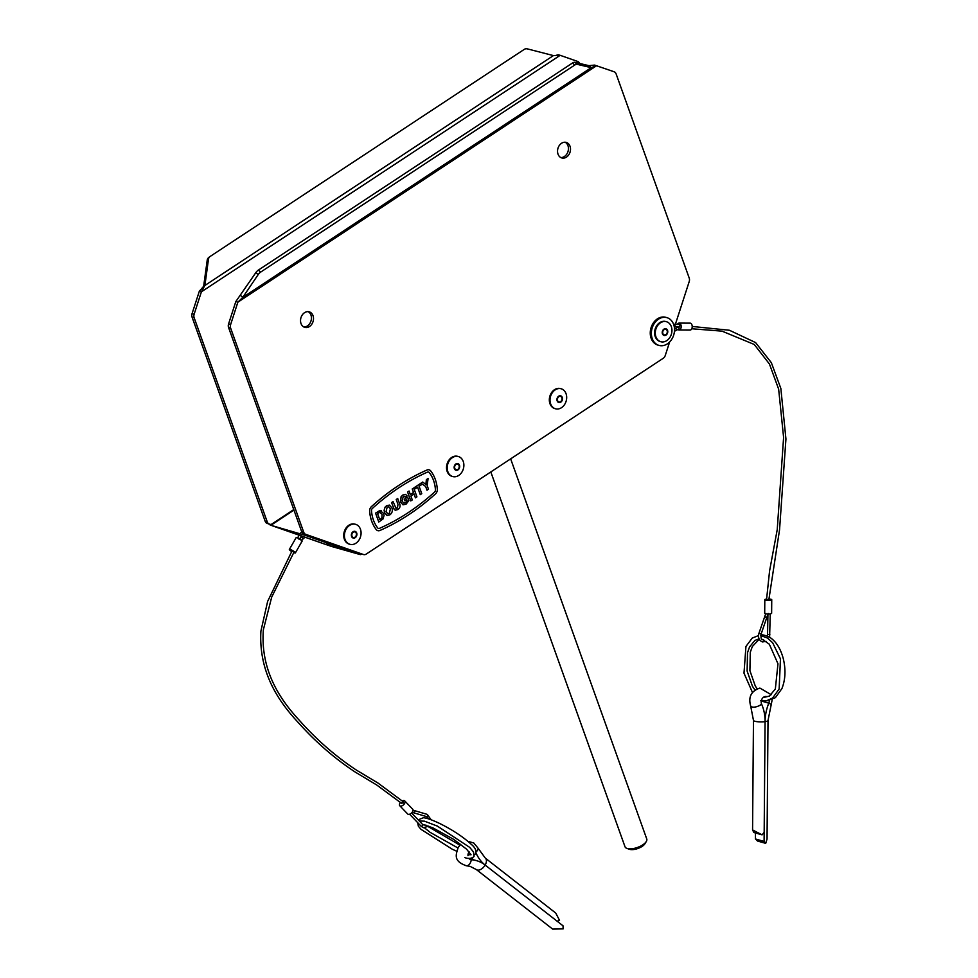 <?xml version="1.0" encoding="UTF-8"?>
<svg xmlns="http://www.w3.org/2000/svg" width="978" height="978" viewBox="0 0 978 978"><rect width="100%" height="100%" fill="white"/><g stroke="black" fill="none" stroke-linecap="round" stroke-linejoin="round"><path stroke-width="1.47" d="M308.29 535.369L307.434 535.944L358.278 553.707L359.134 553.145M307.434 535.944L270.209 525.1L293.767 509.575M293.95 510.088L270.93 525.272L331.444 546.421L360.356 554.624L362.08 554.135M305.368 535.357L356.726 553.352L325.918 544.538L275.087 526.763L305.368 535.357M274.561 526.543L275.173 526.714M360.356 554.624L358.278 553.707M646.287 841.508L644.918 843.757A9.242 3.851 160.3 0 1 642.106 846.422A9.242 3.851 160.3 0 1 629.465 849.295L626.971 848.427A11.54 4.817 -19.7 0 0 642.778 844.845A11.54 4.817 -19.7 0 0 646.287 841.508A11.54 4.817 -19.7 0 0 646.764 839.002L510.65 458.865M490.809 471.946L625.015 846.777A11.54 4.817 -19.7 0 0 626.971 848.427M565.15 142.226A8.081 6.345 -74.2 0 1 567.949 145.649A8.081 6.345 -74.2 0 1 566.995 153.766A8.081 6.345 -74.2 0 1 560.81 157.556M558.022 154.145A8.081 6.345 105.8 0 0 561.812 157.959A8.081 6.345 105.8 0 0 568.707 154.915A8.081 6.345 105.8 0 0 570.015 146.235A8.081 6.345 105.8 0 0 566.213 142.409A8.081 6.345 105.8 0 0 559.33 145.465A8.081 6.345 105.8 0 0 558.022 154.145M308.156 311.652A8.081 6.345 -74.2 0 1 310.943 315.063A8.081 6.345 -74.2 0 1 310.002 323.18A8.081 6.345 -74.2 0 1 303.803 326.97M301.016 323.559A8.081 6.345 105.8 0 0 304.806 327.373A8.081 6.345 105.8 0 0 311.701 324.329A8.081 6.345 105.8 0 0 313.009 315.649A8.081 6.345 105.8 0 0 309.219 311.823A8.081 6.345 105.8 0 0 302.324 314.879A8.081 6.345 105.8 0 0 301.016 323.559M674.954 325.588L689.221 281.542A4.621 3.619 105.8 0 0 689.221 278.082L616.116 73.9A4.621 3.619 105.8 0 0 614.111 71.773L594.587 65.086L588.939 65.66L574.832 62.335L577.142 64.328A4.621 2.176 130.6 0 0 574.771 65.037L572.448 63.044A4.621 2.176 -49.4 0 1 574.832 62.335M255.857 272.605A4.621 2.176 -49.4 0 1 258.326 270.124L260.637 272.116A4.621 2.176 130.6 0 0 258.18 274.598L255.857 272.605L235.808 301.591L228.559 323.987L230.625 324.574A4.621 3.619 105.8 0 0 230.612 328.033L303.718 532.203A4.621 3.619 105.8 0 0 305.723 534.343L363.413 554.502A4.621 3.619 105.8 0 0 363.571 554.563A4.621 3.619 105.8 0 0 366.249 554.061L663.243 358.278A4.621 3.619 105.8 0 0 665.248 355.527L669.637 341.97M258.326 270.124L572.448 63.044M588.939 65.66L591.25 67.653L577.142 64.328M260.637 272.116L574.771 65.037M258.18 274.598L242.764 297.385L240.441 295.393M674.355 327.41L674.637 326.542M361.677 554.013A4.621 3.619 -74.2 0 1 361.505 553.976A4.621 3.619 -74.2 0 1 361.347 553.915L363.413 554.502M305.723 534.343L361.347 553.915M303.657 533.756A4.621 3.619 -74.2 0 1 301.652 531.616L303.718 532.203M230.612 328.033L228.546 327.447L301.652 531.616M228.546 327.447A4.621 3.619 -74.2 0 1 228.559 323.987M235.808 301.591L237.874 302.178L596.653 65.673L591.25 67.653L242.764 297.385L237.874 302.178L230.625 324.574M194.133 314.231A4.621 3.619 105.8 0 0 194.133 317.691L192.067 317.104A4.621 3.619 -74.2 0 1 192.067 313.645L194.133 314.231L201.395 291.823L204.915 285.319L208.473 259.17L207.214 260.148A4.621 4.108 -127.8 0 1 208.876 257.434M208.473 259.17A4.621 4.108 52.2 0 1 210.136 256.456L524.257 49.377A4.621 4.108 52.2 0 1 527.448 48.9L553.414 55.587L560.162 55.318L577.631 61.431A4.621 3.619 105.8 0 1 579.599 63.46M553.414 55.587L203.656 286.297L207.214 260.148M194.133 317.691L267.238 521.861A4.621 3.619 105.8 0 0 269.243 524L267.177 523.413A4.621 3.619 -74.2 0 1 265.172 521.274L267.238 521.861M192.067 317.104L265.172 521.274M270.833 524.685L267.177 523.413M270.967 524.599L269.243 524M192.067 313.645L199.329 291.248L203.656 286.297M555.7 55.489L558.096 54.744L560.162 55.318L201.395 291.823L199.329 291.248M355.002 537.166A2.885 2.262 105.8 0 0 356.432 534.281A2.885 2.262 105.8 0 0 354.904 531.922A2.885 2.262 105.8 0 0 353.241 532.228A2.885 2.262 105.8 0 0 351.799 535.125A2.885 2.262 105.8 0 0 353.339 537.484A2.885 2.262 105.8 0 0 355.002 537.166M355.234 524.232A10.391 8.154 105.8 0 0 354.892 524.122A10.391 8.154 105.8 0 0 348.877 525.223A10.391 8.154 105.8 0 0 343.718 535.651A10.391 8.154 105.8 0 0 349.219 544.11A10.391 8.154 105.8 0 0 349.562 544.196M349.562 525.418A10.391 8.154 105.8 0 0 344.403 535.846A10.391 8.154 105.8 0 0 349.904 544.306A10.391 8.154 105.8 0 0 355.931 543.206A10.391 8.154 105.8 0 0 361.078 532.778A10.391 8.154 105.8 0 0 355.576 524.318A10.391 8.154 105.8 0 0 349.562 525.418M353.058 531.739A3.46 2.714 105.8 0 0 351.554 536.396A3.46 2.714 105.8 0 0 355.185 537.668A3.46 2.714 105.8 0 0 356.689 533.01A3.46 2.714 105.8 0 0 353.058 531.739M457.802 469.403A2.885 2.262 105.8 0 0 459.232 466.506A2.885 2.262 105.8 0 0 457.704 464.159A2.885 2.262 105.8 0 0 456.041 464.464A2.885 2.262 105.8 0 0 454.599 467.362A2.885 2.262 105.8 0 0 456.127 469.709A2.885 2.262 105.8 0 0 457.802 469.403M458.034 456.457A10.391 8.154 105.8 0 0 457.692 456.347A10.391 8.154 105.8 0 0 451.677 457.459A10.391 8.154 105.8 0 0 446.518 467.887A10.391 8.154 105.8 0 0 452.019 476.347A10.391 8.154 105.8 0 0 452.362 476.433M452.362 457.655A10.391 8.154 105.8 0 0 447.203 468.071A10.391 8.154 105.8 0 0 452.704 476.543A10.391 8.154 105.8 0 0 458.731 475.43A10.391 8.154 105.8 0 0 463.878 465.015A10.391 8.154 105.8 0 0 458.376 456.543A10.391 8.154 105.8 0 0 452.362 457.655M455.858 463.975A3.46 2.714 105.8 0 0 454.354 468.633A3.46 2.714 105.8 0 0 457.985 469.892A3.46 2.714 105.8 0 0 459.489 465.235A3.46 2.714 105.8 0 0 455.858 463.975M560.602 401.64A2.885 2.262 105.8 0 0 562.032 398.743A2.885 2.262 105.8 0 0 560.504 396.396A2.885 2.262 105.8 0 0 558.841 396.701A2.885 2.262 105.8 0 0 557.399 399.599A2.885 2.262 105.8 0 0 558.927 401.946A2.885 2.262 105.8 0 0 560.602 401.64M560.834 388.694A10.391 8.154 105.8 0 0 560.492 388.584A10.391 8.154 105.8 0 0 554.477 389.696A10.391 8.154 105.8 0 0 549.318 400.112A10.391 8.154 105.8 0 0 554.819 408.584A10.391 8.154 105.8 0 0 555.162 408.67M555.162 389.892A10.391 8.154 105.8 0 0 550.003 400.308A10.391 8.154 105.8 0 0 555.504 408.78A10.391 8.154 105.8 0 0 561.531 407.667A10.391 8.154 105.8 0 0 566.678 397.251A10.391 8.154 105.8 0 0 561.176 388.779A10.391 8.154 105.8 0 0 555.162 389.892M558.658 396.2A3.46 2.714 105.8 0 0 557.154 400.858A3.46 2.714 105.8 0 0 560.785 402.129A3.46 2.714 105.8 0 0 562.289 397.471A3.46 2.714 105.8 0 0 558.658 396.2M400.54 802.302A3.46 1.956 -43.8 0 0 399.757 805.725A3.46 1.956 -43.8 0 0 400.308 806.043A3.46 1.956 -43.8 0 0 403.987 804.332A3.46 1.956 -43.8 0 0 404.758 800.933A3.46 1.956 -43.8 0 0 404.22 800.615A3.46 1.956 -43.8 0 0 402.398 800.884M399.757 805.725L407.692 813.989A3.46 1.956 -43.8 0 0 408.242 814.307A3.46 1.956 -43.8 0 0 411.921 812.596A3.46 1.956 -43.8 0 0 412.692 809.197L404.758 800.933M291.688 551.531A3.46 0.648 29.9 0 1 290.295 550.59A3.46 0.648 29.9 0 1 289.354 549.44A3.46 0.648 29.9 0 1 291.31 549.893A3.46 0.648 29.9 0 1 294.427 551.751A3.46 0.648 29.9 0 1 295.368 552.9A3.46 0.648 29.9 0 1 293.742 552.594M289.354 549.44L296.138 537.643A3.46 0.648 29.9 0 1 298.094 538.096A3.46 0.648 29.9 0 1 301.212 539.966A3.46 0.648 29.9 0 1 302.141 541.103L295.368 552.9M401.848 803.561L376.738 785.004L355.1 771.997C334.439 758.341 315.527 741.899 298.363 722.669C279.708 702.681 258.473 673.329 260.918 631.067L267.642 601.397L291.957 551.054L293.95 552.203L271.701 597.106L263.339 629.869C260.331 671.275 280.869 700.358 299.268 720.224C316.603 739.771 335.711 756.434 356.591 770.212L377.96 783.023L403.498 801.948L403.364 802.95L401.982 802.559M675.236 328.4L679.062 326.799L679.05 329.146L676.201 330.246M766.556 599.062A3.46 0.709 0.5 0 0 764.808 599.661A3.46 0.709 0.5 0 0 765.493 600.089A3.46 0.709 0.5 0 0 769.356 600.37A3.46 0.709 0.5 0 0 771.74 599.722A3.46 0.709 0.5 0 0 771.055 599.294A3.46 0.709 0.5 0 0 768.867 599.001M764.808 599.661L764.698 613.218A3.46 0.709 0.5 0 0 765.383 613.658A3.46 0.709 0.5 0 0 769.246 613.939A3.46 0.709 0.5 0 0 771.63 613.279L771.74 599.722M674.209 326.542L679.209 326.566A1.149 0.697 -89.7 0 0 679.221 324.256L673.561 324.231M677.999 329.525A3.46 2.103 -89.7 0 0 679.074 330.014L690.089 330.075A3.46 2.103 -89.7 0 0 692.179 327.202A3.46 2.103 -89.7 0 0 690.126 323.143L679.111 323.095A3.46 2.103 -89.7 0 0 677.522 324.256M676.984 326.554A3.46 2.103 -89.7 0 0 677.057 327.422M679.074 330.014A3.46 2.103 -89.7 0 0 681.153 327.141A3.46 2.103 -89.7 0 0 679.111 323.095M692.204 326.456L729.429 330.258L755.591 342.581L771.349 362.691L780.847 388.449L785.933 439L779.539 529.844L768.842 599.783L766.532 599.771L769.576 570.944L777.229 529.648L783.598 437.435L778.647 389.158L769.441 364.012L754.221 344.452L722.009 331.139L691.752 328.755M666.874 317.63L665.774 317.324A14.425 11.32 105.8 0 0 653.463 322.764A14.425 11.32 105.8 0 0 651.128 338.266A14.425 11.32 105.8 0 0 657.888 345.087L659.001 345.405A14.425 11.32 105.8 0 0 671.311 339.953A14.425 11.32 105.8 0 0 673.646 324.464A14.425 11.32 105.8 0 0 666.874 317.63A14.425 11.32 105.8 0 0 654.563 323.082A14.425 11.32 105.8 0 0 652.228 338.584A14.425 11.32 105.8 0 0 659.001 345.405M665.884 334.574A2.885 2.262 105.8 0 0 667.314 331.676A2.885 2.262 105.8 0 0 665.786 329.329A2.885 2.262 105.8 0 0 664.111 329.635A2.885 2.262 105.8 0 0 662.681 332.532A2.885 2.262 105.8 0 0 664.209 334.879A2.885 2.262 105.8 0 0 665.884 334.574M666.104 321.628A10.391 8.154 105.8 0 0 665.761 321.517A10.391 8.154 105.8 0 0 659.747 322.63A10.391 8.154 105.8 0 0 654.588 333.046A10.391 8.154 105.8 0 0 660.101 341.518A10.391 8.154 105.8 0 0 660.443 341.603M660.443 322.826A10.391 8.154 105.8 0 0 655.284 333.241A10.391 8.154 105.8 0 0 660.786 341.713A10.391 8.154 105.8 0 0 666.8 340.601A10.391 8.154 105.8 0 0 671.959 330.185A10.391 8.154 105.8 0 0 666.458 321.713A10.391 8.154 105.8 0 0 660.443 322.826M663.94 329.146A3.46 2.714 105.8 0 0 662.424 333.804A3.46 2.714 105.8 0 0 666.055 335.063A3.46 2.714 105.8 0 0 667.571 330.405A3.46 2.714 105.8 0 0 663.94 329.146M769.258 700.505A5.024 3.949 -74.2 0 1 768.806 703.158A40 31.394 105.8 0 0 765.077 721.654L765.065 721.642A7.274 1.491 -179.5 0 1 754.894 721.263A7.274 1.491 -179.5 0 1 753.463 720.358L752.571 829.919L762.07 834.845L764.173 832.388L765.065 721.654A40 31.394 105.8 0 0 761.63 704.197A5.024 3.949 -74.2 0 1 765.273 696.507A5.024 3.949 -74.2 0 1 766.605 696.58M755.481 832.987L755.432 838.965L764.099 841.422L765.713 843.354L767.045 839.075L768.011 720.48A7.274 1.491 0.5 0 1 765.077 721.654L764.099 841.422M765.713 843.354L757.498 841.019L755.432 838.965M752.571 829.919L753.855 832.522L762.07 834.845M468.817 858.305A5.024 3.949 105.8 0 0 470.638 859.638A5.024 3.949 105.8 0 0 471.286 859.748A40 31.394 -74.2 0 1 476.494 860.64A40 31.394 -74.2 0 1 485.149 865.065A40 31.394 -74.2 0 1 475.993 852.938M469.122 851.814A5.024 3.949 105.8 0 0 468.804 852.303A5.024 3.949 105.8 0 0 467.973 855.701M485.149 865.065L563.022 925.811L563.145 928.868L552.656 929.1L476.347 869.564A7.274 4.291 -52 0 0 477.264 870.017A7.274 4.291 -52 0 0 485.149 865.065L557.154 921.227L559.526 920.335L555.736 913.049L485.296 858.097A7.274 4.291 128 0 1 485.161 865.053L485.137 865.053M473.364 859.748A40 31.394 -74.2 0 1 471.909 858.085M378.449 528.438A2.311 1.809 105.8 0 0 379.501 528.352A230.906 181.199 105.8 0 0 407.973 512.79A230.906 181.199 105.8 0 0 434.587 492.044A2.311 1.809 105.8 0 0 435.454 489.807A32.983 25.88 105.8 0 0 429.293 472.582A2.311 1.809 105.8 0 0 427.459 472.129A230.906 181.199 105.8 0 0 398.987 487.692A230.906 181.199 105.8 0 0 372.373 508.438A2.311 1.809 105.8 0 0 371.506 510.675A32.983 25.88 105.8 0 0 373.425 520.051A32.983 25.88 105.8 0 0 377.667 527.9A2.311 1.809 105.8 0 0 379.513 528.352A230.906 181.199 105.8 0 0 407.96 512.79A230.906 181.199 105.8 0 0 434.574 492.044A2.311 1.809 105.8 0 0 435.442 489.807A32.983 25.88 105.8 0 0 429.281 472.582A2.311 1.809 105.8 0 0 428.498 472.032M371.713 521.188A35.294 27.702 105.8 0 0 376.261 529.575A4.621 3.619 105.8 0 0 377.826 530.663A4.621 3.619 105.8 0 0 379.929 530.479A233.204 183.02 105.8 0 0 408.682 514.77A233.204 183.02 105.8 0 0 435.565 493.817A4.621 3.619 105.8 0 0 437.313 489.33A35.294 27.702 105.8 0 0 430.711 470.907A4.621 3.619 105.8 0 0 429.134 469.819A4.621 3.619 105.8 0 0 427.031 470.002A233.204 183.02 105.8 0 0 398.278 485.711A233.204 183.02 105.8 0 0 371.408 506.665A4.621 3.619 105.8 0 0 369.66 511.152A35.294 27.702 105.8 0 0 371.713 521.188M377.801 530.651L377.826 530.663A4.621 3.619 -74.2 0 1 377.801 530.651A4.621 3.619 -74.2 0 1 376.224 529.575A35.294 27.702 -74.2 0 1 371.677 521.176A35.294 27.702 -74.2 0 1 369.635 511.139A4.621 3.619 -74.2 0 1 371.371 506.665A233.204 183.02 -74.2 0 1 398.254 485.711A233.204 183.02 -74.2 0 1 427.007 469.99A4.621 3.619 -74.2 0 1 429.11 469.807A4.621 3.619 -74.2 0 1 429.122 469.819L429.134 469.819M426.983 490.21L425.65 486.469L420.98 483.181L422.716 482.044L425.87 484.501L426.371 479.636L428.095 478.486L427.141 485.516L428.486 489.244L426.983 490.21M420.259 494.648L417.618 487.252L415.344 488.743L414.806 487.252L420.833 483.279L421.384 484.77L419.11 486.262L421.762 493.67L420.259 494.648M410.772 500.907L407.594 492.007L409.073 491.029L410.357 494.575L413.498 492.484L412.239 488.951L413.731 487.973L416.921 496.861L415.43 497.839L414.036 493.976L410.882 496.054L412.276 499.929L410.772 500.907L407.594 492.007L409.085 491.042M403.731 503.095L405.454 502.729L407.056 500.712L406.64 499.55L404.758 500.797L404.22 499.306L407.581 497.093L408.865 500.663L406.09 504.147L403.022 504.831L400.577 502.093L401.066 496.714L402.728 495.076L405.442 494.367L406.921 495.565L405.564 496.885L403.254 496.579L402.044 501.054L403.731 503.095L405.442 502.729L407.044 500.712L406.628 499.562M405.442 494.367L402.728 495.076L401.066 496.714M405.552 496.885L404.696 496.249L405.564 496.885M395.381 507.863L397.386 508.034L397.985 504.428L396.224 499.501L397.716 498.535L399.379 503.181C400.65 505.724 400.173 507.826 397.973 509.501L395.308 510.247L394.22 509.44L391.579 502.57L393.07 501.592L396.053 508.389M395.393 507.863L397.398 508.047L397.997 504.44L396.224 499.501L397.716 498.535M387.019 515.467L384.586 512.741L384.122 510.247L385.087 507.142L386.579 505.724L389.452 505.088L391.897 507.875C392.863 510.712 392.19 513.022 389.88 514.831L387.019 515.467L384.599 512.741L384.134 510.247L385.1 507.142L386.591 505.724L389.464 505.1M378.767 522.02L375.564 513.12L381.127 510.443L379.929 510.467L383.62 513.426L384.073 515.467L382.973 519.012L378.767 522.02L375.576 513.132L379.916 510.467M377.594 513.633L379.709 519.562L381.885 518.022L382.117 514.318L379.696 512.35L377.594 513.633M380.601 512.276L379.696 512.35L382.105 514.318L381.872 518.01L379.709 519.55M386.065 511.702L387.716 513.67L389.354 513.352L390.405 508.817L388.792 506.836L387.141 507.191L386.065 511.702M387.716 513.67L389.342 513.34L390.393 508.804L388.779 506.836M395.308 510.247L394.232 509.44L391.579 502.57L393.07 501.592M404.758 500.797L404.22 499.306L407.581 497.093M403.022 504.831L400.577 502.093M400.589 502.105L401.078 496.726M415.43 497.839L414.049 493.963M410.357 494.575L413.511 492.484L412.239 488.951L413.731 487.973M415.344 488.743L414.806 487.252M414.819 487.264L420.846 483.279M420.271 494.648L417.618 487.24M425.87 484.501L426.371 479.636M426.384 479.636L428.119 478.499M426.995 490.222L425.662 486.482L420.98 483.181L422.728 482.044M299.843 533.462L301.872 532.13M325.918 544.538L327.899 543.23M329.757 543.878L327.813 545.149M431.102 819.735L427.276 814.405A1.149 0.721 106.5 0 1 426.616 816.618L413.449 812.718A1.149 0.721 106.5 0 1 413.437 812.718L412.178 812.278M303.07 538.585L301.811 537.044M421.151 826.19A1.149 0.648 -43.8 0 0 422.728 824.674M427.276 814.405L414.097 810.505A1.149 0.721 106.5 0 1 413.449 812.718M760.921 633.891L759.209 633.279M766.801 617.436L765.089 616.825M674.49 328.657L675.676 328.168L676.47 330.234L674.441 331.285M767.987 634.441L769.845 634.453M761.63 704.197A7.274 3.276 156.1 0 1 752.082 706.984A7.274 3.276 156.1 0 1 750.652 705.908L753.463 720.358M761.287 701.03L768.806 703.158A7.274 0.623 22.1 0 1 771.202 704.673L768.011 720.48M485.296 858.097L478.046 848.158A7.274 3.191 157.7 0 1 476.139 851.765M465.919 865.677A7.274 4.45 -86.4 0 0 466.494 865.774A7.274 4.45 -86.4 0 0 471.286 859.748L470.027 859.381M361.505 553.976L363.571 554.563M209.903 256.615L208.644 257.593M349.219 544.11L349.904 544.306M354.892 524.122L355.576 524.318M452.019 476.347L452.704 476.543M457.692 456.347L458.376 456.543M554.819 408.584L555.504 408.78M560.492 388.584L561.176 388.779M299.048 539.489L302.324 536.421M411.579 812.962L422.912 824.784L426.139 825.224M409.586 814.222L421.249 826.386L423.45 827.718L428.755 826.141M301.077 540.687L304.879 537.313M301.31 536.066L299.671 538.927M299.097 535.296L297.605 537.888M414.097 810.505L413.034 810.139M428.621 818.879L426.616 816.618M470.968 854.748L468.01 854.723M424.538 827.889L430.247 832.425L457.9 847.95M428.205 826.618L459.868 845.126M471.029 854.784L466.592 849.197L453.829 839.442L432.912 827.865L422.435 824.283M419.171 820.872L419.525 819.295L423.291 817.767C423.902 817.779 427.031 817.596 439.024 823.146C452.264 829.674 463.034 836.765 471.359 844.405C475.076 847.498 476.543 850.554 475.724 853.562L474.452 854.784M419.293 821.007L424.428 821.153L437.337 826.092L469.66 847.351L473.486 851.936L474.037 856.508C471.628 858.66 468.523 859.014 464.721 857.559M417.643 822.62L418.388 826.251L421.053 829.381L452.374 849.283L456.702 851.215M762.388 639.416L769.319 644.196L777.975 663.793L775.346 688.952L769.441 696.067L763.085 697.607M758.451 639.086L754.93 640.419L749.539 646.923L747.51 652.668L747.119 671.042L752.473 686.336L754.992 690.077M759.234 639.221L752.326 646.531L750.285 652.265L749.906 670.651L755.26 685.945L757.143 688.854M760.811 635.59L767.547 638.072L772.669 642.778L780.456 658.879L779.148 688.964L772.596 698.06L765.97 700.994L760.444 700.615M758.5 635.59L752.241 638.059L745.945 646.458L743.989 673.145L752.473 692.485M767.351 700.713L775.383 697.669L781.923 688.573C785.468 679.514 785.909 669.478 783.231 658.475C780.615 648.793 776.312 641.861 770.322 637.68C765.261 635.15 762.07 634.343 760.737 635.26M763.684 639.795L763.023 639.698C761.275 639.869 760.652 637.949 761.165 633.94L768.182 613.426M766.275 641.409L762.388 641.923C758.977 640.407 757.84 637.485 758.989 633.169L765.823 613.402M767.926 614.563L767.534 636.189M770.236 613.842L769.613 637.228M660.101 341.518L660.786 341.713M665.761 321.517L666.458 321.713M771.239 694.686L759.894 688.084C751.238 690.969 748.158 696.923 750.652 705.908M772.204 699.588L771.202 704.673M460.711 844.295L458.169 847.449C456.518 853.513 452.215 860.995 466.494 865.774L470.173 866.398L476.347 869.564M467.961 841.349L473.792 842.987L478.046 848.158M476.494 860.64L468.963 858.501"/></g></svg>
